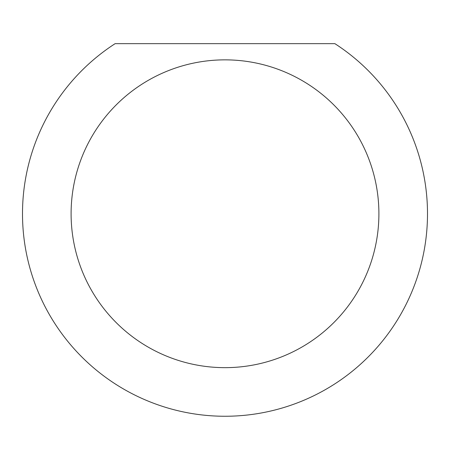 <?xml version="1.0" encoding="UTF-8"?>
<svg xmlns="http://www.w3.org/2000/svg" width="450" height="450" viewBox="0 0 450 450"><rect width="100%" height="100%" fill="white"/><g stroke="black" fill="none" stroke-linecap="round" stroke-linejoin="round"><path stroke-width="0.67" d="M378.9 213.756A153.9 153.9 0 0 0 225 59.856A153.9 153.9 0 0 0 71.1 213.756A153.9 153.9 0 0 0 225 367.656A153.9 153.9 0 0 0 378.9 213.756M334.873 43.656A202.5 202.5 0 0 1 225 416.256A202.5 202.5 0 0 1 115.127 43.656L334.873 43.656"/></g></svg>
